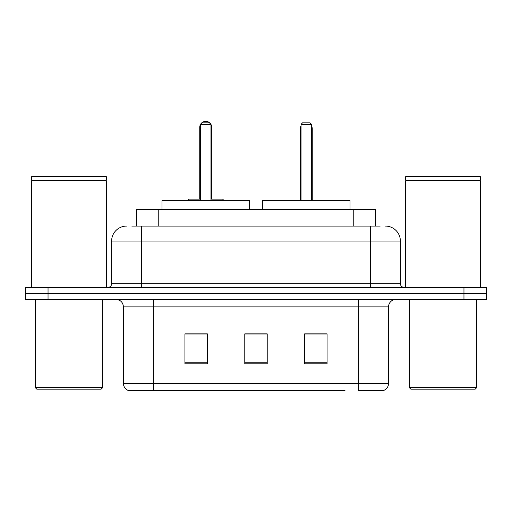 <?xml version="1.0" encoding="UTF-8"?>
<svg xmlns="http://www.w3.org/2000/svg" width="512" height="512" viewBox="0 0 512 512"><rect width="100%" height="100%" fill="white"/><g stroke="black" fill="none" stroke-linecap="round" stroke-linejoin="round"><path stroke-width="0.77" d="M131.827 226.08L141.549 226.08L131.827 226.08L136.326 226.08L136.326 209.619L375.674 209.619L375.674 226.08M126.586 226.08A14.963 14.963 0 0 0 111.629 241.037L111.629 283.68A3.738 3.738 0 0 1 107.885 287.418M385.414 226.08A14.963 14.963 0 0 1 400.371 241.037L141.549 241.037L141.549 226.08L380.173 226.08M400.371 241.037L400.371 283.68C400.595 285.952 401.843 287.194 404.115 287.418M48.038 287.418L25.6 287.418L25.6 293.402L48.038 293.402L25.6 293.402L25.6 299.386L48.038 299.386L48.038 293.402L463.962 293.402L48.038 293.402L48.038 287.418L463.962 287.418L463.962 293.402L486.4 293.402L463.962 293.402L463.962 299.386L48.038 299.386M463.962 299.386L486.4 299.386L486.4 287.418L463.962 287.418M166.982 390.65L129.203 390.65M388.557 383.469C388.346 387.053 386.554 389.446 383.168 390.65L358.63 390.65L358.63 383.469L388.557 383.469L388.557 306.867A7.482 7.482 0 0 1 396.038 299.386M128.832 390.65A7.482 7.482 0 0 1 123.443 383.469L123.443 306.867C123.002 302.323 120.506 299.834 115.962 299.386M327.066 363.795L327.066 333.869L304.621 333.869L304.621 363.795L327.066 363.795M207.379 363.795L207.379 333.869L184.934 333.869L184.934 363.795L207.379 363.795M267.219 363.795L267.219 333.869L244.781 333.869L244.781 363.795L267.219 363.795M345.018 390.65L153.37 390.65L153.37 383.469L358.63 383.469L358.63 306.867L123.443 306.867M267.219 334.022L244.781 334.022M207.379 334.022L184.934 334.022M327.066 334.022L304.621 334.022M101.152 389.152L36.819 389.152L35.322 387.654L102.65 387.654L101.152 389.152M35.322 299.386L35.322 387.654M102.65 299.386L102.65 387.654M31.584 180.819L31.962 180.448L106.016 180.448L106.387 180.819L31.584 180.819L31.584 287.418M106.387 180.819L106.387 287.418M106.016 180.448L106.387 180.07L31.584 180.07L31.962 180.448M106.387 180.07L106.387 176.704L31.584 176.704L31.584 180.07M249.491 209.619L249.491 200.646L161.971 200.646L161.971 209.619M200.493 124.346L201.99 122.848L209.472 122.848L210.97 124.346L200.493 124.346L200.493 200.646M210.97 124.346L210.97 200.646M210.97 127.334L211.718 127.334L211.718 199.149L213.958 199.149L210.97 199.149L222.637 199.149L224.134 200.646M200.493 124.435A5.984 5.984 0 0 0 199.744 127.334L199.744 199.149L197.504 199.149L200.493 199.149L188.826 199.149L187.328 200.646M475.181 389.152L410.848 389.152L409.35 387.654L476.678 387.654L475.181 389.152M409.35 299.386L409.35 387.654M476.678 299.386L476.678 387.654M405.613 180.819L405.984 180.448L480.038 180.448L480.416 180.819L405.613 180.819L405.613 287.418M480.416 180.819L480.416 287.418M480.038 180.448L480.416 180.07L405.613 180.07L405.984 180.448M480.416 180.07L480.416 176.704L405.613 176.704L405.613 180.07M350.029 209.619L350.029 200.646L262.509 200.646L262.509 209.619M301.03 124.346L302.528 122.848L310.01 122.848L311.507 124.346L301.03 124.346L301.03 200.646M311.507 124.346L311.507 200.646M312.256 200.646L312.256 128.832A5.984 5.984 0 0 0 311.507 125.933M300.282 200.646L300.282 128.832L301.03 128.832M158.765 226.08L158.765 209.619M353.235 226.08L353.235 209.619M141.549 287.418L141.549 241.037L111.629 241.037M111.629 283.68L400.371 283.68M370.451 226.08L370.451 287.418M358.63 299.386L358.63 306.867L388.557 306.867M123.443 383.469L153.37 383.469L153.37 299.386M267.219 362.752L244.781 362.752M207.379 362.752L184.934 362.752M327.066 362.752L304.621 362.752M199.744 127.334L200.493 127.334M311.507 128.832L312.256 128.832M211.718 127.334A5.984 5.984 0 0 0 210.97 124.435M210.835 124.211A5.984 5.984 0 0 0 200.627 124.211M301.03 125.933A5.984 5.984 0 0 0 300.282 128.832"/></g></svg>
